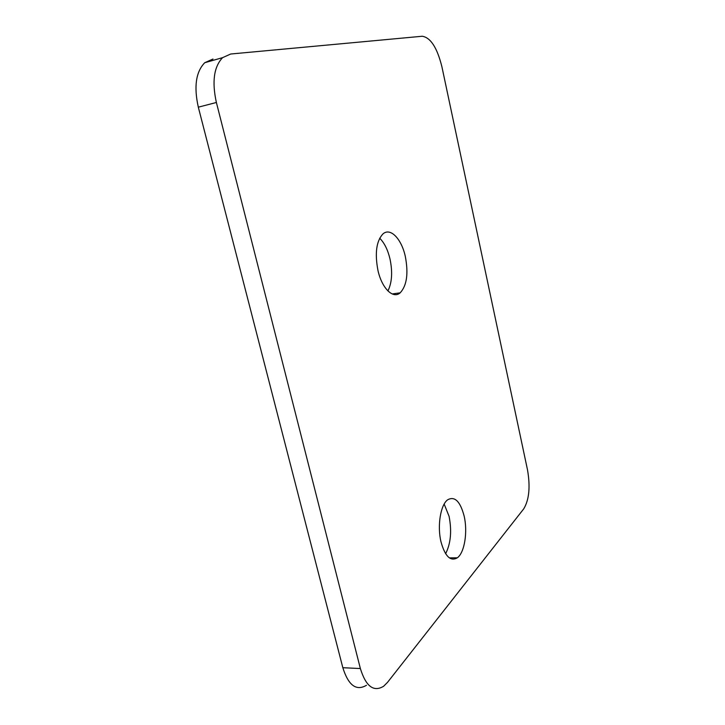 <?xml version="1.0" encoding="UTF-8"?>
<svg xmlns="http://www.w3.org/2000/svg" width="725" height="725" viewBox="0 0 725 725"><rect width="100%" height="100%" fill="white"/><g stroke="black" fill="none" stroke-linecap="round" stroke-linejoin="round"><path stroke-width="1.09" d="M379.683 238.199C384.359 242.83 387.793 249.753 390.005 258.979C392.696 271.975 392.007 282.623 387.92 290.942M405.338 256.55C408.547 273.533 406.834 285.623 400.182 292.827C393.14 299.253 381.939 288.468 377.961 270.461C374.689 253.206 376.357 241.017 382.972 233.903C390.458 227.197 401.596 238.996 405.338 256.55M523.722 508.859L387.531 682.352L383.652 686.24C373.665 692.33 365.898 686.43 360.37 668.55L216.385 102.488C211.836 81.78 213.893 66.845 222.566 57.665L230.704 54.013L422.249 36.25C430.614 37.555 437.157 47.714 441.897 66.709L527.492 469.8C530.437 486.783 529.178 499.806 523.722 508.859M441.017 541.938C445.087 556.447 450.524 561.739 457.339 557.806C464.625 552.622 467.87 531.606 464.109 515.928C460.203 501.301 454.72 495.927 447.669 499.797C440.573 504.745 437.084 525.942 441.017 541.938M212.987 59.033L204.722 62.722C195.895 71.875 193.765 86.683 198.315 107.173L342.834 667.707C348.408 685.433 356.292 691.287 366.487 685.27M445.621 553.719C450.778 543.496 451.929 531.035 449.083 516.345L444.171 504.074M216.385 102.488L198.315 107.173M360.37 668.55L342.834 667.707M400.182 292.827L392.189 293.951M222.566 57.665L204.722 62.722M457.339 557.806L449.337 557.869"/></g></svg>
